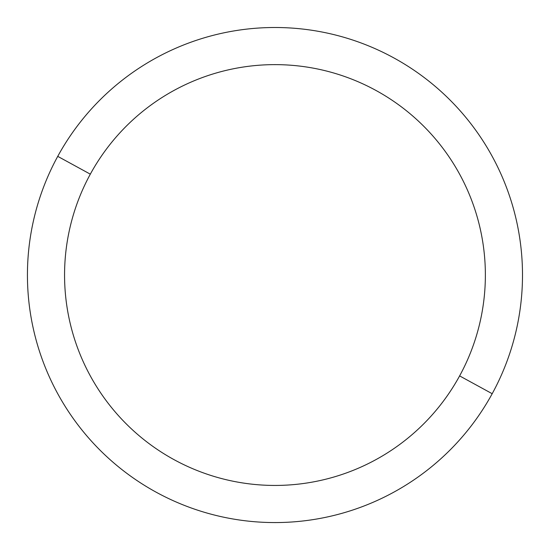 <?xml version="1.0" encoding="UTF-8"?>
<svg xmlns="http://www.w3.org/2000/svg" width="550" height="550" viewBox="0 0 550 550"><rect width="100%" height="100%" fill="white"/><g stroke="black" fill="none" stroke-linecap="round" stroke-linejoin="round"><path stroke-width="0.82" d="M492.195 393.711L459.614 375.904A210.403 210.403 0 0 0 375.836 90.386A210.403 210.403 0 0 0 90.317 174.164L57.736 156.358A247.534 247.534 0 0 1 393.642 57.805A247.534 247.534 0 0 1 492.195 393.711A247.534 247.534 0 0 1 156.289 492.264A247.534 247.534 0 0 1 57.736 156.358L90.317 174.164A210.403 210.403 0 0 0 174.096 459.683A210.403 210.403 0 0 0 459.614 375.904L492.195 393.711A247.534 247.534 0 0 0 393.642 57.805A247.534 247.534 0 0 0 57.736 156.358A247.534 247.534 0 0 0 156.289 492.264A247.534 247.534 0 0 0 492.195 393.711M459.614 375.904A210.403 210.403 0 0 1 174.096 459.683A210.403 210.403 0 0 1 90.317 174.164A210.403 210.403 0 0 1 375.836 90.386A210.403 210.403 0 0 1 459.614 375.904"/></g></svg>
